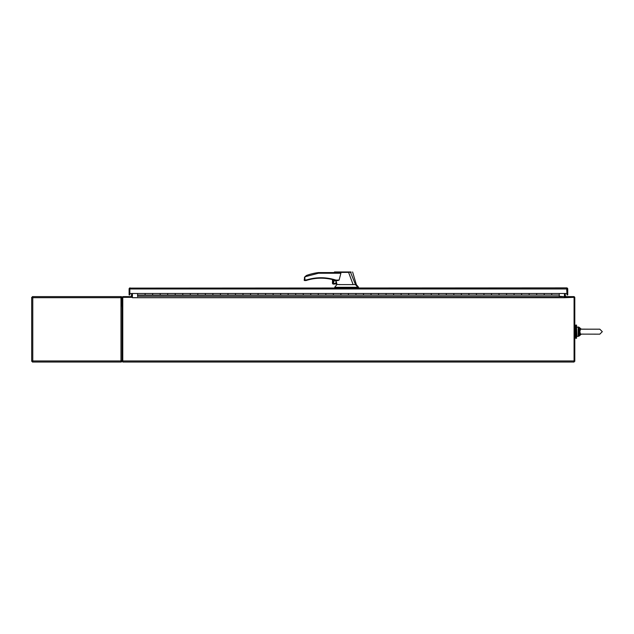 <?xml version="1.0" encoding="UTF-8"?>
<svg xmlns="http://www.w3.org/2000/svg" width="634" height="634" viewBox="0 0 634 634"><rect width="100%" height="100%" fill="white"/><g stroke="black" fill="none" stroke-linecap="round" stroke-linejoin="round"><path stroke-width="0.95" d="M576.552 331.669L576.552 338.263L575.735 338.263L575.735 325.083L576.552 325.083L576.552 331.669M566.661 288.605L566.661 287.891L567.311 288.113A1.078 1.078 0 0 1 567.731 288.961L567.731 294.945L567.731 288.961M129.835 288.494L129.835 294.945L129.114 294.945L129.114 288.961A1.078 1.078 0 0 1 129.542 288.113L129.835 288.961L130.192 288.605M130.018 287.899A1.078 1.078 0 0 0 129.542 288.113L566.661 287.891L567.018 294.945L567.731 294.945M567.168 288.018A1.078 1.078 0 0 0 566.661 287.891L566.653 287.891M559.259 296.625L559.259 293.494L567.018 293.494L567.018 288.961L129.835 288.961L129.835 293.494L137.586 293.494L137.586 296.625M551.731 294.382L551.731 293.494L551.731 294.382M137.586 293.494L145.123 293.494L145.123 294.382L145.123 293.494L152.651 293.494L152.651 295.032L145.123 295.032L145.123 294.382L145.123 295.032L137.586 295.032M559.259 293.494L536.673 293.494L536.673 294.382L536.673 293.494L521.616 293.494L521.616 294.382L521.616 293.494L506.55 293.494L506.55 294.382L506.55 293.494L491.493 293.494L491.493 294.382L491.493 293.494L476.435 293.494L476.435 294.382L476.435 293.494L461.378 293.494L461.378 294.382L461.378 293.494L446.312 293.494L446.312 294.382L446.312 293.494L431.255 293.494L431.255 294.382L431.255 293.494L416.197 293.494L416.197 294.382L416.197 293.494L401.132 293.494L401.132 294.382L401.132 293.494L386.074 293.494L386.074 294.382L386.074 293.494L371.017 293.494L371.017 294.382L371.017 293.494L355.959 293.494L355.959 294.382L355.959 293.494L340.894 293.494L340.894 294.382L340.894 293.494L325.836 293.494L325.836 294.382L325.836 293.494L310.779 293.494L310.779 294.382L310.779 293.494L295.713 293.494L295.713 294.382L295.713 293.494L280.656 293.494L280.656 294.382L280.656 293.494L265.598 293.494L265.598 294.382L265.598 293.494L250.541 293.494L250.541 294.382L250.541 293.494L235.476 293.494L235.476 294.382L235.476 293.494L220.418 293.494L220.418 294.382L220.418 293.494L205.361 293.494L205.361 294.382L205.361 293.494L190.295 293.494L190.295 294.382L190.295 293.494L175.238 293.494L175.238 294.382L175.238 293.494L167.709 293.494L167.709 295.032L160.18 295.032L160.18 294.382L160.18 295.032L152.651 295.032L152.651 293.494L160.18 293.494L160.18 294.382L160.18 293.494L167.709 293.494L167.709 295.032L175.238 295.032L175.238 294.382L175.238 295.032L182.766 295.032L182.766 294.382L182.766 295.032L190.295 295.032L190.295 294.382L190.295 295.032L197.832 295.032L197.832 294.382L197.832 295.032L205.361 295.032L205.361 294.382L205.361 295.032L212.889 295.032L212.889 294.382L212.889 295.032L220.418 295.032L220.418 294.382L220.418 295.032L227.947 295.032L227.947 294.382L227.947 295.032L235.476 295.032L235.476 294.382L235.476 295.032L243.004 295.032L243.004 294.382L243.004 295.032L250.541 295.032L250.541 294.382L250.541 295.032L258.07 295.032L258.07 294.382L258.07 295.032L265.598 295.032L265.598 294.382L265.598 295.032L273.127 295.032L273.127 294.382L273.127 295.032L280.656 295.032L280.656 294.382L280.656 295.032L288.185 295.032L288.185 294.382L288.185 295.032L295.713 295.032L295.713 294.382L295.713 295.032L303.25 295.032L303.25 294.382L303.25 295.032L310.779 295.032L310.779 294.382L310.779 295.032L318.308 295.032L318.308 294.382L318.308 295.032L325.836 295.032L325.836 294.382L325.836 295.032L333.365 295.032L333.365 294.382L333.365 295.032L340.894 295.032L340.894 294.382L340.894 295.032L348.423 295.032L348.423 294.382L348.423 295.032L355.959 295.032L355.959 294.382L355.959 295.032L363.488 295.032L363.488 294.382L363.488 295.032L371.017 295.032L371.017 294.382L371.017 295.032L378.546 295.032L378.546 294.382L378.546 295.032L386.074 295.032L386.074 294.382L386.074 295.032L393.603 295.032L393.603 294.382L393.603 295.032L401.132 295.032L401.132 294.382L401.132 295.032L408.668 295.032L408.668 294.382L408.668 295.032L416.197 295.032L416.197 294.382L416.197 295.032L423.726 295.032L423.726 294.382L423.726 295.032L431.255 295.032L431.255 294.382L431.255 295.032L438.783 295.032L438.783 294.382L438.783 295.032L446.312 295.032L446.312 294.382L446.312 295.032L453.841 295.032L453.841 294.382L453.841 295.032L461.378 295.032L461.378 294.382L461.378 295.032L468.906 295.032L468.906 294.382L468.906 295.032L476.435 295.032L476.435 294.382L476.435 295.032L483.964 295.032L483.964 294.382L483.964 295.032L491.493 295.032L491.493 294.382L491.493 295.032L499.021 295.032L499.021 294.382L499.021 295.032L506.55 295.032L506.55 294.382L506.55 295.032L514.087 295.032L514.087 294.382L514.087 295.032L521.616 295.032L521.616 294.382L521.616 295.032L529.144 295.032L529.144 294.382L529.144 295.032L536.673 295.032L536.673 294.382L536.673 295.032L544.202 295.032L544.202 294.382L544.202 295.032L559.259 295.032M182.766 293.494L182.766 294.382L182.766 293.494M197.832 293.494L197.832 294.382L197.832 293.494M212.889 293.494L212.889 294.382L212.889 293.494M227.947 293.494L227.947 294.382L227.947 293.494M243.004 293.494L243.004 294.382L243.004 293.494M258.07 293.494L258.07 294.382L258.07 293.494M273.127 293.494L273.127 294.382L273.127 293.494M288.185 293.494L288.185 294.382L288.185 293.494M303.25 293.494L303.25 294.382L303.25 293.494M318.308 293.494L318.308 294.382L318.308 293.494M333.365 293.494L333.365 294.382L333.365 293.494M348.423 293.494L348.423 294.382L348.423 293.494M363.488 293.494L363.488 294.382L363.488 293.494M378.546 293.494L378.546 294.382L378.546 293.494M393.603 293.494L393.603 294.382L393.603 293.494M408.668 293.494L408.668 294.382L408.668 293.494M423.726 293.494L423.726 294.382L423.726 293.494M438.783 293.494L438.783 294.382L438.783 293.494M453.841 293.494L453.841 294.382L453.841 293.494M468.906 293.494L468.906 294.382L468.906 293.494M483.964 293.494L483.964 294.382L483.964 293.494M499.021 293.494L499.021 294.382L499.021 293.494M514.087 293.494L514.087 294.382L514.087 293.494M529.144 293.494L529.144 294.382L529.144 293.494M544.202 293.494L544.202 294.382L544.202 293.494M122.774 361.325L122.061 361.325L122.061 297.703A1.078 1.078 0 0 1 123.139 296.625L132.189 296.625L132.189 297.338L122.774 297.338L122.774 362.038L574.079 362.038L574.079 360.96L122.774 360.96M131.698 293.494L131.333 296.625M132.411 293.494L132.411 296.26A1.078 1.078 0 0 1 132.189 296.918M574.079 360.96L574.079 297.338L564.664 297.338L564.664 296.617L573.715 296.617A1.078 1.078 0 0 1 574.792 297.695L574.792 361.325L574.079 361.325M137.586 296.26L564.442 296.625L564.442 297.703L573.77 297.338M565.52 296.617L565.156 293.494M564.664 296.918A1.078 1.078 0 0 1 564.442 296.26L564.442 293.494M132.411 296.625L132.189 297.338M564.442 296.625L559.259 296.26M31.7 297.338L31.7 361.325L32.778 360.96L32.413 362.038L120.983 362.038L120.983 360.96L32.778 360.96L32.778 297.695L31.7 297.338L31.7 327.683M121.34 360.96L122.061 360.532L120.983 360.96L120.983 296.617L32.413 296.617L32.778 297.695L121.641 297.695L122.061 298.131M120.983 362.038A1.078 1.078 0 0 0 121.641 361.816L122.061 360.96L121.641 361.816L122.061 360.96L121.641 361.816L120.983 361.325M120.983 297.33L121.34 297.695L121.641 296.839L122.061 297.695L121.34 297.695M120.983 296.617A1.078 1.078 0 0 1 121.641 296.839L122.061 307.91M31.7 330.972L31.7 341.678M31.7 344.975L31.7 359.668M129.835 294.945L129.835 288.605M338.516 272.565L318.434 272.565L318.482 273.238L304.867 276.804L304.867 279.871L304.185 280.093L306.697 279.871L305.984 280.545L306.697 279.871C316.477 276.955 326.225 277.034 335.957 280.093L329.347 278.461M325.083 277.906L320.741 277.732M338.54 272.565L340.894 273.238L339.103 280.093L335.957 280.093L336.282 281.504L334.903 280.632C332.937 281.647 332.937 282.661 334.903 283.683L336.424 282.13L336.836 283.897L333.365 283.897M334.903 280.743A1.411 1.411 0 0 0 333.492 282.154A1.411 1.411 0 0 0 334.903 283.564A1.411 1.411 0 0 0 336.313 282.154A1.411 1.411 0 0 0 334.903 280.743M340.965 284.611L336.939 284.452L334.72 287.281L358.59 287.289L358.59 287.891M338.928 284.611L353.122 284.611L348.581 272.382L335.164 272.414C333.706 272.549 333.706 272.557 335.148 272.43M339.103 280.093L337.684 280.545M336.282 281.504L336.424 282.13M332.422 279.562L332.652 283.794L332.422 283.184L333.365 284.119L333.143 279.745L333.143 284.095L336.836 283.897M353.122 284.611L355.484 284.611L350.547 272.295L334.815 271.962L350.927 271.962M357.822 287.281L355.484 284.611M316.073 277.977L313.79 278.263M333.365 279.808L335.814 280.521L335.957 280.093M306.697 279.871L306.119 280.521L306.832 280.299A48.319 48.319 0 0 1 335.814 280.521A0.452 0.452 0 0 0 335.957 280.545L337.938 280.545M338.358 272.565L318.434 272.565A55.721 55.721 0 0 0 306.682 275.386L304.851 276.789L304.185 280.093A0.452 0.452 0 0 0 304.637 280.545L305.984 280.545L304.185 280.093M318.482 273.238L318.434 272.565L318.482 273.238L340.894 273.238M351.181 272.279L350.364 271.962M334.72 287.281L334.72 287.891M306.159 275.616L306.682 275.386M304.344 277.843L304.867 276.804M306.832 280.299L306.119 280.521L306.832 280.299A48.319 48.319 0 0 1 335.814 280.521A0.452 0.452 0 0 0 335.957 280.545M332.422 283.184L332.652 279.618M567.018 290.483L567.018 288.605M580.776 329.181L590.072 329.181L579.745 329.117L579.016 331.669L579.745 334.221L580.498 334.11L579.833 331.669L580.498 329.236M579.745 329.117L579.207 328.571L581.18 329.181L578.208 328.293L578.208 335.045L579.745 334.221M580.498 334.11L599.804 334.166L602.3 331.669L599.804 329.181L590.072 329.181L599.804 329.181L602.3 331.669L599.804 334.166M580.681 334.451L578.747 334.934L579.016 331.669L579.833 331.669M578.747 328.412L579.016 331.669L578.208 331.669M581.093 329.125L579.207 328.571L580.681 328.887M581.093 334.221L579.207 334.776L579.207 335.996L581.283 334.166M578.747 334.934L579.207 334.776M564.442 297.703L132.411 297.703M357.378 287.281L357.378 287.891M356.728 287.281L356.728 287.891M337.97 287.281L337.97 287.891M578.208 328.293L578.208 326.97L576.552 327.342L576.932 336.377L578.208 336.377L578.208 335.045M581.283 329.181L579.207 327.342L579.207 328.571M574.792 326.027L575.735 326.027M574.792 337.32L575.735 337.32M334.498 271.962L334.07 272.565M336.979 284.611L336.86 284.119M352.599 271.962L356.332 284.611L358.59 287.289M578.208 326.97L579.207 327.342L578.208 326.97M578.208 336.377L579.207 335.996L578.208 336.377"/></g></svg>
